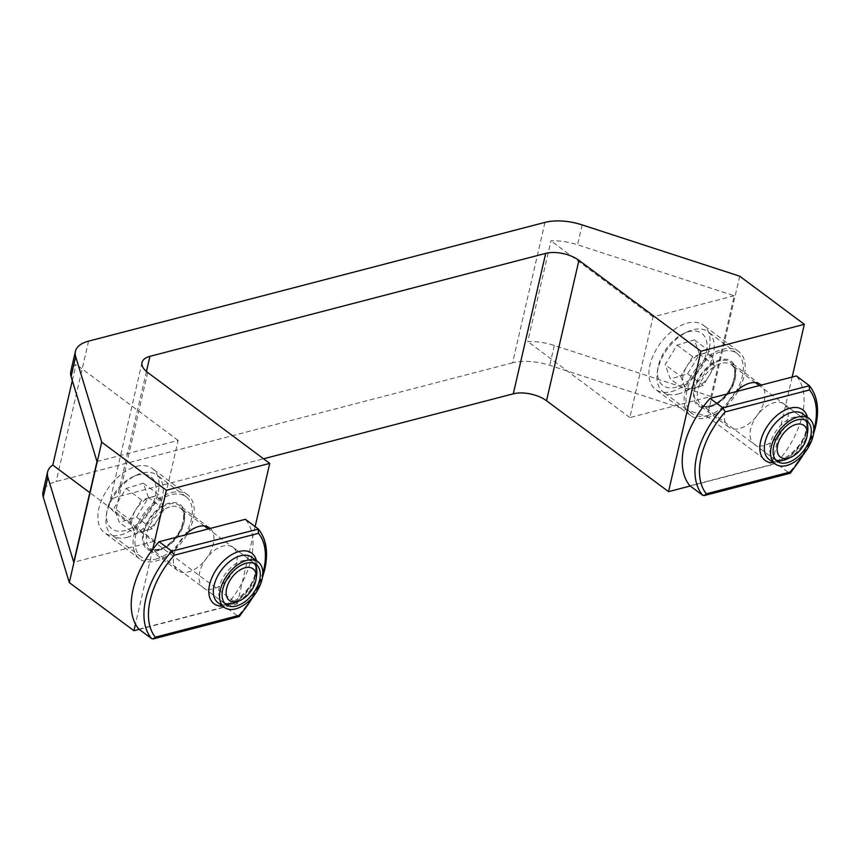 <?xml version="1.0" encoding="UTF-8"?>
<svg xmlns="http://www.w3.org/2000/svg" width="860" height="860" viewBox="0 0 860 860"><rect width="100%" height="100%" fill="white"/><g stroke="black" fill="none" stroke-linecap="round" stroke-linejoin="round"><path stroke-width="0.64" stroke-dasharray="4.3 3.22" d="M677.089 345.096L692.708 356.728L709.93 351.504L694.31 339.872L699.556 354.223L687.581 373.799L670.37 379.013L665.124 364.661L677.089 345.096L694.31 339.872M692.708 356.728L686.721 366.51A20.017 11.879 -53.3 0 1 701.319 354.116A20.017 11.879 -53.3 0 1 712.553 358.685L709.93 351.504M715.176 365.855L709.188 375.648A20.017 11.879 -53.3 0 0 712.553 358.685L715.176 365.855L699.556 354.223M687.581 373.799L703.2 385.43L709.188 375.648A20.017 11.879 -53.3 0 1 694.59 388.043A20.017 11.879 -53.3 0 1 683.356 383.474A20.017 11.879 -53.3 0 1 686.721 366.51L680.733 376.293L665.124 364.661M676.874 386.978A32.497 19.275 -53.3 0 1 657.825 368.585A32.497 19.275 -53.3 0 1 684.076 333.347A32.497 19.275 -53.3 0 1 687.796 331.917A32.497 19.275 -53.3 0 1 706.544 352.106A32.497 19.275 -53.3 0 1 676.874 386.978M703.2 385.43L685.979 390.644L670.37 379.013M680.733 376.293L685.979 390.644M679.292 393.676A37.539 22.263 -53.3 0 1 663.167 391.977A37.539 22.263 -53.3 0 1 657.276 372.423A37.539 22.263 -53.3 0 1 687.602 331.713A37.539 22.263 -53.3 0 1 691.902 330.068A37.539 22.263 -53.3 0 1 708.027 331.767A37.539 22.263 -53.3 0 1 709.887 364.436A37.539 22.263 -53.3 0 1 679.292 393.676M708.339 415.326A37.539 22.263 -53.3 0 1 692.225 413.628A37.539 22.263 -53.3 0 1 690.365 380.958A37.539 22.263 -53.3 0 1 720.959 351.719A37.539 22.263 -53.3 0 1 737.084 353.417A37.539 22.263 -53.3 0 1 738.944 386.075A37.539 22.263 -53.3 0 1 708.339 415.326M775.698 459.874A25.026 14.846 -53.3 0 1 773.839 458.81A25.026 14.846 -53.3 0 1 772.592 437.041A25.026 14.846 -53.3 0 1 792.995 417.541A25.026 14.846 -53.3 0 1 803.734 418.68A25.026 14.846 -53.3 0 1 805.293 420.153M807.669 431.709A25.026 14.846 -53.3 0 1 787.448 458.842M787.609 419.315A25.026 14.846 -53.3 0 1 773.043 441.062A25.026 14.846 -53.3 0 1 754.198 444.179A25.026 14.846 -53.3 0 1 750.683 428.914A25.026 14.846 -53.3 0 1 765.25 407.156A25.026 14.846 -53.3 0 1 784.094 404.039A25.026 14.846 -53.3 0 1 787.609 419.315M689.946 485.803L776.182 463.357A71.176 42.215 126.7 0 0 802.229 415.509A71.176 42.215 126.7 0 0 796.371 375.949M809.088 385.42A71.176 42.215 -53.3 0 1 814.947 424.98A71.176 42.215 -53.3 0 1 788.899 472.839L790.125 473.247M702.663 495.274L788.899 472.839L776.182 463.357M126.076 488.448L141.685 500.079L158.906 494.855L143.298 483.223L148.543 497.575L136.568 517.15L119.346 522.364L114.1 508.013L126.076 488.448L143.298 483.223M141.685 500.079L135.708 509.862A20.017 11.879 -53.3 0 1 150.296 497.467A20.017 11.879 -53.3 0 1 161.529 502.036L158.906 494.855M164.152 509.206L158.165 518.988A20.017 11.879 -53.3 0 0 161.529 502.036L164.152 509.206L148.543 497.575M136.568 517.15L152.177 528.782L158.165 518.988A20.017 11.879 -53.3 0 1 143.577 531.383A20.017 11.879 -53.3 0 1 132.343 526.825A20.017 11.879 -53.3 0 1 135.708 509.862L129.72 519.644L114.1 508.013M125.861 530.33A32.497 19.275 -53.3 0 1 106.812 511.937A32.497 19.275 -53.3 0 1 133.064 476.687A32.497 19.275 -53.3 0 1 136.783 475.268A32.497 19.275 -53.3 0 1 155.531 495.457A32.497 19.275 -53.3 0 1 125.861 530.33M152.177 528.782L134.966 533.995L119.346 522.364M129.72 519.644L134.966 533.995M128.269 537.027A37.539 22.263 -53.3 0 1 112.155 535.328A37.539 22.263 -53.3 0 1 106.264 515.774A37.539 22.263 -53.3 0 1 136.589 475.064A37.539 22.263 -53.3 0 1 140.889 473.419A37.539 22.263 -53.3 0 1 157.004 475.118A37.539 22.263 -53.3 0 1 158.863 507.776A37.539 22.263 -53.3 0 1 128.269 537.027M157.326 558.667A37.539 22.263 -53.3 0 1 141.212 556.968A37.539 22.263 -53.3 0 1 139.352 524.31A37.539 22.263 -53.3 0 1 169.947 495.059A37.539 22.263 -53.3 0 1 186.061 496.757A37.539 22.263 -53.3 0 1 187.921 529.427A37.539 22.263 -53.3 0 1 157.326 558.667M224.686 603.226A25.026 14.846 -53.3 0 1 222.815 602.161A25.026 14.846 -53.3 0 1 221.579 580.392A25.026 14.846 -53.3 0 1 241.972 560.892A25.026 14.846 -53.3 0 1 252.722 562.021A25.026 14.846 -53.3 0 1 254.27 563.504M256.646 575.061A25.026 14.846 -53.3 0 1 236.435 602.193M236.586 562.655A25.026 14.846 -53.3 0 1 222.03 584.413A25.026 14.846 -53.3 0 1 203.175 587.53A25.026 14.846 -53.3 0 1 199.671 572.265A25.026 14.846 -53.3 0 1 214.226 550.508A25.026 14.846 -53.3 0 1 233.081 547.39A25.026 14.846 -53.3 0 1 236.586 562.655M138.922 629.154L225.169 606.708A71.176 42.215 126.7 0 0 251.206 558.86A71.176 42.215 126.7 0 0 245.347 519.3M258.065 528.771A71.176 42.215 -53.3 0 1 263.923 568.331A71.176 42.215 -53.3 0 1 237.887 616.19L239.112 616.599M151.639 638.625L237.887 616.19L225.169 606.708M671.585 391.579A40.044 23.747 126.7 0 0 705.071 360.748A40.044 23.747 126.7 0 0 703.415 325.22A40.044 23.747 126.7 0 0 687.398 323.07A40.044 23.747 126.7 0 0 653.922 353.901A40.044 23.747 126.7 0 0 655.578 389.44A40.044 23.747 126.7 0 0 671.585 391.579M706.748 417.767A40.044 23.747 126.7 0 0 740.224 386.946A40.044 23.747 126.7 0 0 738.568 351.407A40.044 23.747 126.7 0 0 722.561 349.267A40.044 23.747 126.7 0 0 689.075 380.098A40.044 23.747 126.7 0 0 690.73 415.627A40.044 23.747 126.7 0 0 706.748 417.767M734.225 295.765L653.073 316.878L629.832 417.573L710.973 396.46L554.313 345.473A40.044 19.167 13 0 0 527.728 341.517L550.98 240.811A40.044 19.167 -167 0 1 577.565 244.767L734.225 295.765L710.973 396.46M719.906 360.77A26.585 15.77 126.7 0 0 697.675 381.249A26.585 15.77 126.7 0 0 698.771 404.834A26.585 15.77 126.7 0 0 709.403 406.264A26.585 15.77 126.7 0 0 731.634 385.796A26.585 15.77 126.7 0 0 730.538 362.2A26.585 15.77 126.7 0 0 719.906 360.77M629.832 417.573L527.728 341.517M653.073 316.878L550.98 240.811M739.697 276.189L707.275 416.616L771.904 464.765L690.225 486.007M545.004 222.385L512.582 362.823A40.044 19.167 -167 0 1 549.733 365.339L707.275 416.616M736.149 391.612A26.585 15.77 126.7 0 0 728.753 427.173A26.585 15.77 126.7 0 0 739.385 428.602A26.585 15.77 126.7 0 0 761.304 408.779A26.585 15.77 126.7 0 0 761.207 385.097M792.157 377.046L771.904 464.765M139.213 629.359L237.306 603.838L115.294 512.947A24.026 11.502 -167 0 1 109.607 502.928A24.026 11.502 -167 0 1 117.508 496.779L263.536 458.788M512.582 362.823L56.158 481.557A40.044 19.167 13 0 0 43 491.812M210.184 528.448A26.585 15.77 -53.3 0 1 210.291 552.131A26.585 15.77 -53.3 0 1 188.372 571.954A26.585 15.77 -53.3 0 1 177.74 570.524A26.585 15.77 -53.3 0 1 185.136 534.963M255.141 526.6L237.306 603.838M152.714 549.389L135.471 624.059M72.315 380.529L76.045 364.371A40.044 19.167 13 0 0 70.832 371.24M96.997 461.54L178.149 440.427L154.897 541.134L73.745 562.246M154.897 541.134L89.816 492.651M136.385 466.421A40.044 23.747 -53.3 0 1 152.403 468.571A40.044 23.747 -53.3 0 1 154.058 504.1A40.044 23.747 -53.3 0 1 120.572 534.931A40.044 23.747 -53.3 0 1 104.555 532.791A40.044 23.747 -53.3 0 1 102.899 497.252A40.044 23.747 -53.3 0 1 136.385 466.421M178.149 440.427L76.045 364.371M158.38 549.615A26.585 15.77 -53.3 0 1 147.748 548.185A26.585 15.77 -53.3 0 1 146.651 524.589A26.585 15.77 -53.3 0 1 168.882 504.121A26.585 15.77 -53.3 0 1 179.514 505.551A26.585 15.77 -53.3 0 1 180.621 529.136A26.585 15.77 -53.3 0 1 158.38 549.615M171.549 492.619A40.044 23.747 -53.3 0 1 187.555 494.758A40.044 23.747 -53.3 0 1 189.211 530.287A40.044 23.747 -53.3 0 1 155.725 561.118A40.044 23.747 -53.3 0 1 139.718 558.978A40.044 23.747 -53.3 0 1 138.062 523.439A40.044 23.747 -53.3 0 1 171.549 492.619M709.995 407.027A27.746 16.458 -53.3 0 1 693.988 389.784A27.746 16.458 -53.3 0 1 719.315 360.007A27.746 16.458 -53.3 0 1 735.321 377.25A27.746 16.458 -53.3 0 1 709.995 407.027M720.615 363.629A25.026 14.846 126.7 0 0 700.223 383.119A25.026 14.846 126.7 0 0 701.459 404.899A25.026 14.846 126.7 0 0 712.209 406.027A25.026 14.846 126.7 0 0 732.602 386.538A25.026 14.846 126.7 0 0 731.355 364.758A25.026 14.846 126.7 0 0 720.615 363.629M769.066 459.401A28.348 16.813 126.7 0 0 790.415 455.875A28.348 16.813 126.7 0 0 806.916 431.225A28.348 16.813 126.7 0 0 802.939 413.94C806.551 416.455 807.626 421.776 806.153 429.892C802.735 449.791 776.064 467.625 769.066 459.401M807.454 417.304A31.551 18.716 -53.3 0 1 807.207 429.075A31.551 18.716 -53.3 0 1 773.581 462.766M803.896 453.596A67.972 40.312 126.7 0 0 813.85 430.312M158.971 550.379A27.746 16.458 -53.3 0 1 142.964 533.135A27.746 16.458 -53.3 0 1 168.302 503.358A27.746 16.458 -53.3 0 1 184.309 520.601A27.746 16.458 -53.3 0 1 158.971 550.379M169.603 506.981A25.026 14.846 126.7 0 0 149.199 526.471A25.026 14.846 126.7 0 0 150.446 548.25A25.026 14.846 126.7 0 0 161.185 549.379A25.026 14.846 126.7 0 0 181.578 529.878A25.026 14.846 126.7 0 0 180.342 508.11A25.026 14.846 126.7 0 0 169.603 506.981M218.053 602.753A28.348 16.813 126.7 0 0 239.402 599.226A28.348 16.813 126.7 0 0 255.893 574.577A28.348 16.813 126.7 0 0 251.915 557.28C255.538 559.806 256.613 565.128 255.141 573.244C251.722 593.142 225.051 610.976 218.053 602.753M256.441 560.655A31.551 18.716 -53.3 0 1 256.194 572.427A31.551 18.716 -53.3 0 1 222.568 606.117M252.872 596.947A67.972 40.312 126.7 0 0 262.827 573.663M582.155 224.901L577.565 244.767M554.313 345.473L549.733 365.339M88.58 341.13L56.158 481.557M147.716 372.509L115.294 512.947M146.436 371.488L117.508 496.779M657.825 368.585L657.276 372.423M684.076 333.347L687.602 331.713M692.225 413.628L663.167 391.977M737.084 353.417L708.027 331.767M755.317 382.603L731.355 364.758C735.547 366.296 735.859 372.928 732.312 384.635C727.076 395.46 719.96 402.491 710.962 405.726C705.437 406.673 702.276 406.393 701.459 404.899L773.839 458.81M803.734 418.68L759.316 385.592M754.198 444.179L777.257 461.358M784.094 404.039L807.153 421.217M813.42 434.364L806.615 450.049M106.812 511.937L106.264 515.774M133.064 476.687L136.589 475.064M141.212 556.968L112.155 535.328M186.061 496.757L157.004 475.118M204.304 525.954L180.342 508.11C184.524 509.647 184.846 516.279 181.299 527.986C176.064 538.801 168.947 545.842 159.939 549.078C154.424 550.024 151.252 549.744 150.446 548.25L222.815 602.161M252.722 562.021L208.303 528.932M203.175 587.53L226.234 604.709M233.081 547.39L256.14 564.568M262.407 577.716L255.592 593.4M738.568 351.407L703.415 325.22M690.73 415.627L655.578 389.44M760.519 384.538L730.538 362.2M728.753 427.173L698.771 404.834M142.029 362.501L109.607 502.928M177.74 570.524L147.748 548.185M209.507 527.889L179.514 505.551M187.555 494.758L152.403 468.571M139.718 558.978L104.555 532.791"/><path stroke-width="1.29" d="M791.146 457.144A19.726 11.707 -53.3 0 1 788.889 458.004A19.726 11.707 -53.3 0 1 777.505 445.749A19.726 11.707 -53.3 0 1 795.521 424.571A19.726 11.707 -53.3 0 1 807.088 435.74A19.726 11.707 -53.3 0 1 791.146 457.144L787.448 458.842A25.026 14.846 -53.3 0 1 784.578 459.95A25.026 14.846 -53.3 0 1 775.698 459.874M805.293 420.153A25.026 14.846 -53.3 0 1 807.669 431.709L807.088 435.74M771.291 446.727A28.348 16.813 126.7 0 0 775.268 464.024A28.348 16.813 126.7 0 0 796.618 460.498A28.348 16.813 126.7 0 0 813.119 435.848A28.348 16.813 126.7 0 0 809.142 418.551A28.348 16.813 126.7 0 0 787.792 422.088A28.348 16.813 126.7 0 0 771.291 446.727M773.742 446.093A25.026 14.846 126.7 0 0 777.257 461.358A25.026 14.846 126.7 0 0 796.102 458.24A25.026 14.846 126.7 0 0 810.668 436.482A25.026 14.846 126.7 0 0 807.153 421.217A25.026 14.846 126.7 0 0 788.308 424.335A25.026 14.846 126.7 0 0 773.742 446.093M710.124 398.384L796.371 375.949L809.088 385.42L809.55 389.956L725.249 411.886A67.972 40.312 126.7 0 0 706.329 493.823L704.308 495.575L702.663 495.274L689.946 485.803A71.176 42.215 -53.3 0 1 710.124 398.384L722.841 407.866L809.432 385.742C817.419 395.74 819.515 409.263 815.699 426.313L813.42 434.364M704.308 495.575L790.125 473.247L790.63 471.893A67.972 40.312 126.7 0 0 803.896 453.596M725.249 411.886L722.841 407.866A71.176 42.215 -53.3 0 0 702.663 495.274M240.133 600.495A19.726 11.707 -53.3 0 1 237.876 601.355A19.726 11.707 -53.3 0 1 226.492 589.089A19.726 11.707 -53.3 0 1 244.498 567.922A19.726 11.707 -53.3 0 1 256.076 579.092A19.726 11.707 -53.3 0 1 240.133 600.495L236.435 602.193A25.026 14.846 -53.3 0 1 233.565 603.29A25.026 14.846 -53.3 0 1 224.686 603.226M254.27 563.504A25.026 14.846 -53.3 0 1 256.646 575.061L256.076 579.092M220.278 590.078A28.348 16.813 126.7 0 0 224.256 607.375A28.348 16.813 126.7 0 0 245.605 603.849A28.348 16.813 126.7 0 0 262.096 579.199A28.348 16.813 126.7 0 0 258.118 561.903A28.348 16.813 126.7 0 0 236.769 565.439A28.348 16.813 126.7 0 0 220.278 590.078M222.729 589.444A25.026 14.846 126.7 0 0 226.234 604.709A25.026 14.846 126.7 0 0 245.089 601.591A25.026 14.846 126.7 0 0 259.645 579.833A25.026 14.846 126.7 0 0 256.14 564.568A25.026 14.846 126.7 0 0 237.285 567.686A25.026 14.846 126.7 0 0 222.729 589.444M159.111 541.736L245.347 519.3L258.065 528.771L258.537 533.308L174.225 555.237A67.972 40.312 126.7 0 0 155.316 637.174L153.295 638.926L151.639 638.625L138.922 629.154A71.176 42.215 -53.3 0 1 159.111 541.736L171.828 551.206L258.409 529.093C266.406 539.091 268.503 552.614 264.686 569.664L262.407 577.716M153.295 638.926L239.112 616.599L239.618 615.244A67.972 40.312 126.7 0 0 252.872 596.947M174.225 555.237L171.828 551.206A71.176 42.215 -53.3 0 0 151.639 638.625M804.326 324.327L700.954 351.224L578.941 260.322A24.026 11.502 13 0 0 545.702 253.377L149.93 356.341A24.026 11.502 -167 0 0 142.029 362.501A24.026 11.502 -167 0 0 147.716 372.509L269.728 463.4L166.356 490.297L101.727 442.158L75.68 356.663A40.044 19.167 13 0 1 75.422 351.375A40.044 19.167 13 0 1 88.58 341.13L545.004 222.385A40.044 19.167 -167 0 1 582.155 224.901L739.697 276.189L804.326 324.327L792.157 377.046M761.207 385.097A26.585 15.77 126.7 0 0 760.519 384.538A26.585 15.77 126.7 0 0 749.888 383.108A26.585 15.77 126.7 0 0 736.149 391.612M75.422 351.375L70.832 371.24A40.044 19.167 13 0 0 71.09 376.529L96.997 461.54L73.745 562.246L47.848 477.236A40.044 19.167 -167 0 1 47.59 471.946L43 491.812A40.044 19.167 13 0 0 43.258 497.101L69.305 582.596L133.934 630.735L139.213 629.359M690.225 486.007L668.532 491.662L546.519 400.76A24.026 11.502 13 0 0 513.28 393.815L263.536 458.788M700.954 351.224L668.532 491.662M101.727 442.158L69.305 582.596M185.136 534.963A26.585 15.77 -53.3 0 1 198.875 526.46A26.585 15.77 -53.3 0 1 209.507 527.889A26.585 15.77 -53.3 0 1 210.184 528.448M269.728 463.4L255.141 526.6M166.356 490.297L152.714 549.389M135.471 624.059L133.934 630.735M47.59 471.946A40.044 19.167 -167 0 1 52.793 465.077L72.315 380.529M89.816 492.651L52.793 465.077M809.142 418.551L802.939 413.94A28.348 16.813 126.7 0 0 781.589 417.465A28.348 16.813 126.7 0 0 765.088 442.104A28.348 16.813 126.7 0 0 769.066 459.401L775.268 464.024M773.581 462.766A31.551 18.716 -53.3 0 1 760.659 441.18A31.551 18.716 -53.3 0 1 784.46 410.349A31.551 18.716 -53.3 0 1 807.454 417.304M706.329 493.823L790.63 471.893M813.85 430.312A67.972 40.312 126.7 0 0 814.646 427.14A67.972 40.312 126.7 0 0 809.55 389.956M258.118 561.903L251.915 557.28A28.348 16.813 126.7 0 0 230.566 560.817A28.348 16.813 126.7 0 0 214.075 585.456A28.348 16.813 126.7 0 0 218.053 602.753L224.256 607.375M222.568 606.117A31.551 18.716 -53.3 0 1 209.636 584.531A31.551 18.716 -53.3 0 1 233.436 553.7A31.551 18.716 -53.3 0 1 256.441 560.655M155.316 637.174L239.618 615.244M262.827 573.663A67.972 40.312 126.7 0 0 263.633 570.492A67.972 40.312 126.7 0 0 258.537 533.308M47.848 477.236L43.258 497.101M75.68 356.663L71.09 376.529M578.941 260.322L546.519 400.76M545.702 253.377L513.28 393.815M149.93 356.341L146.436 371.488M759.316 385.592L755.317 382.603M806.615 450.049L790.426 473.075M208.303 528.932L204.304 525.954M255.592 593.4L239.413 616.416"/></g></svg>
